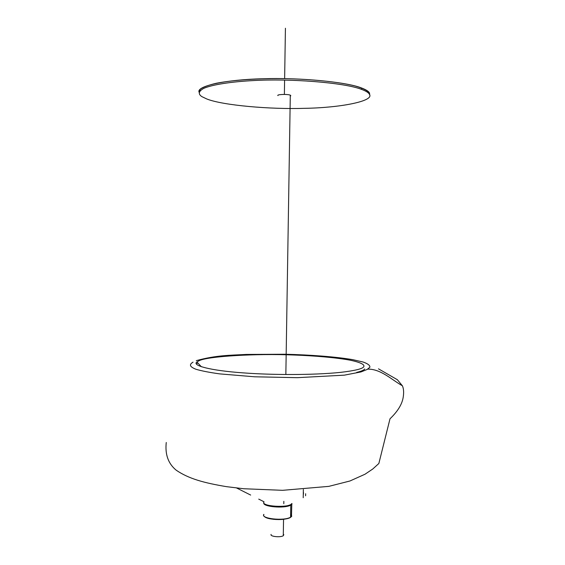 <?xml version="1.0" encoding="UTF-8"?>
<svg xmlns="http://www.w3.org/2000/svg" width="565" height="565" viewBox="0 0 565 565"><rect width="100%" height="100%" fill="white"/><g stroke="black" fill="none" stroke-linecap="round" stroke-linejoin="round"><path stroke-width="0.85" d="M201.839 96.608L206.776 98.967C222.885 105.464 271.165 109.455 304.253 108.339C340.674 107.788 374.355 101.079 369.475 94.404C368.79 92.787 366.148 91.113 361.544 89.369C343.774 82.405 288.962 78.429 253.311 80.576C231.191 81.72 212.002 84.686 203.64 88.415C198.576 91.304 197.976 94.03 201.839 96.608M369.672 94.934L369.496 93.063C368.818 91.438 366.177 89.75 361.572 87.985C345.787 81.642 297.105 77.49 262.895 78.761C225.915 79.559 195.871 86.163 199.12 92.257L200.342 89.15C203.287 87.031 208.64 85.061 216.416 83.239C234.214 79.835 259.731 78.316 284.605 78.634C311.124 79.093 339.092 81.925 354.954 85.951C365.725 89.009 370.096 92.095 369.672 94.934M363.782 366.72C362.624 368.818 354.813 370.711 340.349 372.392C313.3 375.181 272.097 375.075 242.971 372.858C210.406 370.562 191.613 365.491 196.917 361.967L199.021 360.753C207.751 356.176 256.8 353.457 293.525 354.997C314.197 355.731 336.627 357.603 350.886 360.329C360.604 362.483 364.898 364.616 363.782 366.72M303.462 492.299L303.433 494.184M305.637 493.732L305.601 495.766M283.821 534.61L283.284 535.733C280.212 537.746 269.569 536.418 271.129 534.391M364.7 368.994C363.973 370.139 361.296 371.283 356.656 372.413M196.33 363.853L197.87 362.991M291.964 503.521C289.584 508.331 259.858 506.459 264.046 501.791L258.735 499.121M290.813 95.796L290.297 95.146C287.232 93.938 276.391 94.426 277.923 95.605M291.801 503.733L291.476 516.544M285.424 28.25L284.633 78.634M284.605 80.082L284.379 94.433M265.458 504.291C270.663 507.688 290.007 507.003 291.582 503.719M264.342 516.41C267.302 520.372 288.214 520.506 291.159 516.827M263.848 514.383C260.232 518.522 283.771 521.347 290.579 517.208L291.766 516.177L290.636 513.875M263.827 502.786C262.082 506.713 284.35 508.811 290.777 505.117L291.957 504.128M291.378 516.537L290.629 514.524M250.655 495.06L236.615 487.998M166.258 442.487C164.938 454.444 168.257 463.681 176.202 470.2C188.872 478.852 204.205 482.927 226.509 486.663L243.628 488.732L282.592 490.321L328.83 486.366L349.933 480.992L364.976 474.247L372.731 469.035L378.854 463.491L390.005 418.792C397.901 411.242 402.329 403.883 403.283 396.722C403.933 392.159 403.636 388.515 402.393 385.789C391.616 379.715 380.937 368.973 367.773 369.107M361.572 87.985L361.544 89.369M196.917 361.967L201.352 366.763M193.039 362.137C189.268 364.446 189.197 366.544 195.843 369.227C201.507 370.915 209.474 372.469 219.75 373.889L254.575 376.791L297.275 377.681L344.36 375.153L361.014 371.932L367.165 369.461L369.877 367.215C370.117 365.428 367.864 363.698 363.111 362.024L352.92 359.693C336.217 356.798 310.376 354.848 285.205 354.248L246.425 354.432C230.23 355.307 216.098 355.166 196.302 360.654M303.356 489.481L303.221 497.73M290.777 505.11L290.587 517.208C286.851 519.299 281.109 519.998 273.347 519.299C265.734 518.02 262.584 516.438 263.89 514.567M283.545 519.277L283.284 535.733M402.393 385.789L397.379 379.729L378.472 368.825M290.297 95.146L285.848 374.524M283.835 501.339L283.792 503.705"/></g></svg>
